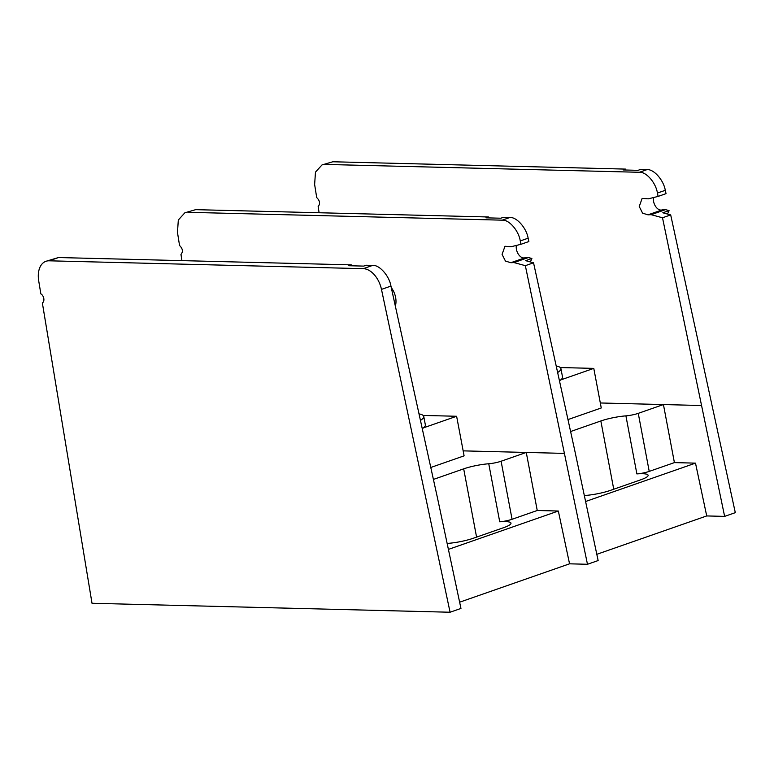 <?xml version="1.0" encoding="UTF-8"?>
<svg xmlns="http://www.w3.org/2000/svg" width="774" height="774" viewBox="0 0 774 774"><rect width="100%" height="100%" fill="white"/><g stroke="black" fill="none" stroke-linecap="round" stroke-linejoin="round"><path stroke-width="1.16" d="M430.789 467.477L464.1 455.847L456.621 416.267L423.146 415.435M423.494 427.838L456.621 416.267M420.446 420.408A44.331 7.972 -10.7 0 0 423.755 416.422A44.331 7.972 -10.7 0 0 419.015 413.887M422.275 428.709A44.331 7.972 -10.7 0 0 425.352 424.868L423.755 416.422M447.14 543.435A22.165 3.986 -10.7 0 0 473.34 538.24L503.729 527.636A22.165 3.986 -10.7 0 0 510.975 523.156A22.165 3.986 -10.7 0 0 499.723 521.802L488.752 463.752A22.165 3.986 -10.7 0 0 463.684 468.851L433.411 479.425M509.834 217.513C516.597 216.817 526.475 227.991 528.129 238.198L528.865 241.536L520.95 244.303L520.263 240.946C518.744 230.691 509.011 219.468 502.239 220.164L509.834 217.513L503.332 217.349L500.865 218.21L485.985 217.842L488.442 216.981L487.939 217.891M525.246 257.684A10.923 6.889 70.8 0 1 525.507 257.587A10.923 6.889 70.8 0 1 528.39 257.539L513.975 262.57L525.343 265.666L587.476 564.275L598.138 560.55L574.579 449.655L533.538 262.802L525.643 260.664L531.893 258.487A15.287 9.646 70.8 0 1 530.113 261.873M184.851 212.802L195.667 209.657L184.851 212.802L178.32 220.01L177.469 232.374L179.539 245.464C182.78 248.677 183.254 251.676 180.971 254.472L181.948 260.635M488.442 216.981L195.667 209.657M488.752 463.752A10.923 1.964 -10.7 0 0 501.097 461.236L512.069 519.277L537.243 510.492L526.272 452.442L463.162 450.865M513.975 262.57L510.84 262.715L525.507 257.587M520.95 244.303L511.092 246.732L504.987 246.267L502.074 254.385L505.441 261.061L510.84 262.715M502.239 220.164L188.072 212.308M533.538 262.802L525.343 265.666M516.355 245.435A8.737 5.515 -109.2 0 0 518.474 254.365A8.737 5.515 -109.2 0 0 524.724 257.858M587.476 564.275L569.558 563.82L459.63 602.201M448.407 549.395L558.335 511.024L569.558 563.82M537.243 510.492L558.335 511.024M512.069 519.277A10.923 1.964 169.3 0 1 499.723 521.802M563.907 453.38L526.272 452.442L501.097 461.236M528.39 257.539L531.893 258.487M350.767 265.772L351.27 264.863L348.813 265.724L363.703 266.101L366.16 265.24L372.652 265.405C379.415 264.708 389.293 275.873 390.947 286.09L381.476 289.389L450.081 612.234L92.019 603.275L42.347 302.866A4.915 3.096 -109.2 0 0 43.808 298.541A4.915 3.096 -109.2 0 0 40.858 293.888L38.7 280.817A21.836 13.777 -109.2 0 1 45.956 261.293L58.505 257.539L49.168 260.809A21.836 13.777 -109.2 0 0 45.956 261.293M450.081 612.234L460.956 608.432L437.387 497.547L390.947 286.09M351.27 264.863L58.505 257.539M381.476 289.389A21.836 13.777 -109.2 0 0 363.306 268.665L49.168 260.809M391.286 287.638A15.287 9.646 70.8 0 1 395.34 306.098M584.322 495.544A22.165 3.986 -10.7 0 0 610.502 490.358L640.891 479.745A22.165 3.986 -10.7 0 0 648.128 475.265A22.165 3.986 -10.7 0 0 636.876 473.911L625.914 415.861A22.165 3.986 -10.7 0 0 600.847 420.969L570.593 431.534M646.996 169.632C653.759 168.935 663.637 180.1 665.292 190.317L666.027 193.655L658.113 196.412L657.426 193.055C655.907 182.799 646.174 171.586 639.392 172.283L646.996 169.632L640.495 169.467L638.028 170.328L623.138 169.951L625.605 169.1L625.102 169.999M662.409 209.802A10.923 6.889 70.8 0 1 662.67 209.706A10.923 6.889 70.8 0 1 665.543 209.648L651.137 214.679L662.505 217.775L724.628 516.384L735.3 512.659L670.69 214.92L662.805 212.782L669.055 210.596A15.287 9.646 70.8 0 1 667.275 213.992M322.013 164.92L332.83 161.766L322.013 164.92L315.473 172.118L314.631 184.483L316.701 197.573C319.943 200.785 320.417 203.794 318.133 206.581L319.101 212.744M625.605 169.1L332.83 161.766M625.914 415.861A10.923 1.964 -10.7 0 0 638.26 413.345L649.231 471.395L674.406 462.61L663.434 404.56L600.324 402.973M651.137 214.679L648.002 214.833L662.67 209.706M658.113 196.412L648.254 198.85L642.139 198.376L639.237 206.503L642.594 213.169L648.002 214.833M639.392 172.283L325.225 164.427M670.69 214.92L662.505 217.775M653.517 197.554A8.737 5.515 -109.2 0 0 655.626 206.484A8.737 5.515 -109.2 0 0 661.886 209.977M724.628 516.384L706.72 515.939L596.812 554.31M585.589 501.504L695.497 463.133L706.72 515.939M674.406 462.61L695.497 463.133M649.231 471.395A10.923 1.964 169.3 0 1 636.876 473.911M701.07 405.499L663.434 404.56L638.26 413.345M665.543 209.648L669.055 210.596M567.971 419.585L601.263 407.966L593.784 368.385L560.299 367.544M560.657 379.947L593.784 368.385M557.628 372.517A44.331 7.972 -10.7 0 0 560.918 368.54A44.331 7.972 -10.7 0 0 556.196 365.996M559.457 380.808A44.331 7.972 -10.7 0 0 562.514 376.986L560.918 368.54M476.581 537.108L463.684 468.851M528.129 238.198L520.263 240.946M363.306 268.665L372.652 265.405M613.743 489.226L600.847 420.969M665.292 190.317L657.426 193.055"/></g></svg>
